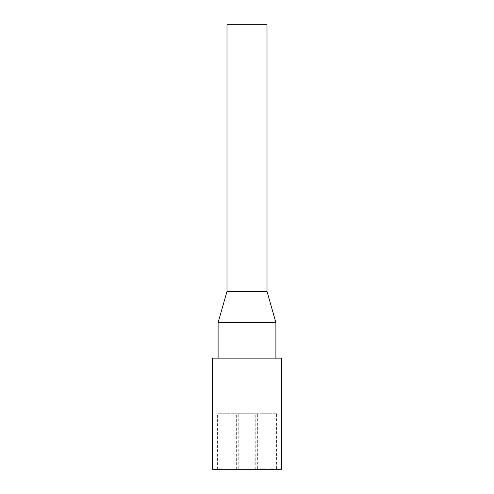 <?xml version="1.0" encoding="UTF-8"?>
<svg xmlns="http://www.w3.org/2000/svg" width="494" height="494" viewBox="0 0 494 494"><rect width="100%" height="100%" fill="white"/><g stroke="black" fill="none" stroke-linecap="round" stroke-linejoin="round"><path stroke-width="0.37" stroke-dasharray="2.47 1.85" d="M221.54 468.855L218.78 468.855L221.54 468.855L221.54 469.3L221.54 468.855M220.62 469.3L223.121 469.3L218.78 469.3L220.398 469.3L220.398 468.855L218.78 468.855L220.398 468.855L220.398 469.3L218.78 469.3L218.78 468.855L218.78 469.3L220.62 469.3L220.62 468.855M218.78 469.3L218.78 468.855L218.78 469.3M223.121 469.3L223.121 468.855L223.121 469.3M259.961 469.3L265.192 469.3L259.708 469.3L263.617 469.3L260.826 469.3L260.826 468.855L265.192 468.855L259.708 468.855L264.827 468.855L260.826 468.855L260.826 469.3L259.961 469.3L259.961 468.855M259.893 469.3L259.893 468.855L259.893 469.3M263.617 469.3L263.617 468.855M264.827 469.3L264.827 468.855M264.364 469.3L264.364 468.855M259.708 469.3L259.708 468.855L259.708 469.3M263.172 469.3L263.172 468.855L263.172 469.3M265.192 469.3L265.192 468.855L265.192 469.3M273.886 468.855L270.335 468.855L274.528 468.855L272.151 468.855L274.355 468.855L273.886 468.855L273.886 469.3L271.527 469.3L271.527 468.855M271.527 469.3L275.738 469.3L270.335 469.3L274.528 469.3L272.151 469.3L274.355 469.3L274.355 468.855M274.355 469.3L273.886 469.3M270.65 469.3L270.65 468.855M272.151 469.3L272.151 468.855L272.151 469.3M270.576 469.3L270.576 468.855L270.576 469.3M274.769 469.3L274.769 468.855M274.528 469.3L274.528 468.855M275.566 469.3L275.566 468.855M274.034 469.3L274.034 468.855M273.923 469.3L273.923 468.855L273.923 469.3M270.422 469.3L270.422 468.855M275.115 469.3L275.115 468.855M270.335 469.3L270.335 468.855L270.335 469.3M275.738 469.3L275.738 468.855M226.993 24.7L267.007 24.7M226.993 291.46L267.007 291.46M218.101 322.582L275.899 322.582M218.101 358.15L275.899 358.15L218.101 358.15M254.114 413.725L239.886 413.725L254.114 413.725L254.114 469.3L239.886 469.3L254.114 469.3M257.67 413.725L236.33 413.725L257.67 413.725L257.67 469.3L236.33 469.3L257.67 469.3M238.775 413.725L217.434 413.725L238.775 413.725L238.775 469.3L217.434 469.3L238.775 469.3M276.566 413.725L255.225 413.725L276.566 413.725L276.566 469.3L255.225 469.3L276.566 469.3M281.457 469.3L212.544 469.3M281.457 358.15L212.544 358.15M262.086 469.3L262.086 468.855M262.172 469.3L262.172 468.855M261.857 469.3L261.857 468.855M272.805 469.3L272.805 468.855M272.546 469.3L272.546 468.855M272.651 469.3L272.651 468.855M272.898 469.3L272.898 468.855M273.991 469.3L273.991 468.855M272.688 469.3L272.688 468.855M274.954 469.3L274.954 468.855M272.762 469.3L272.762 468.855M239.886 469.3L239.886 413.725M236.33 469.3L236.33 413.725M217.434 469.3L217.434 413.725M255.225 469.3L255.225 413.725"/><path stroke-width="0.74" d="M267.007 291.46L267.007 24.7L226.993 24.7L226.993 291.46L218.101 322.582L275.899 322.582L267.007 291.46L226.993 291.46M218.101 358.15L218.101 322.582M212.544 469.3L281.457 469.3L281.457 358.15L212.544 358.15L212.544 469.3M275.899 358.15L275.899 322.582"/></g></svg>
